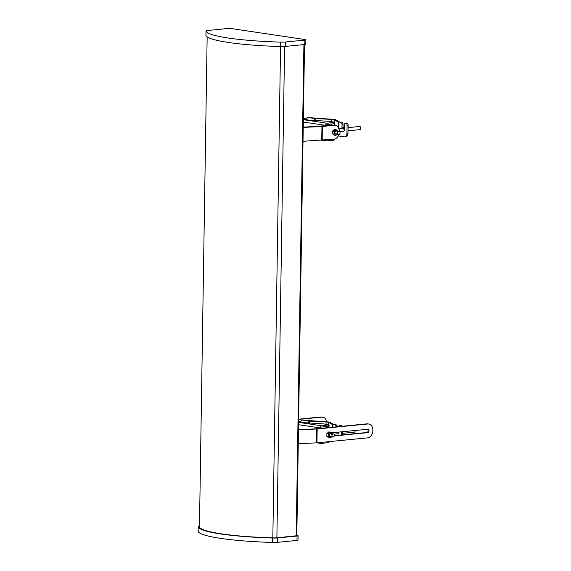 <?xml version="1.0" encoding="UTF-8"?>
<svg xmlns="http://www.w3.org/2000/svg" width="571" height="571" viewBox="0 0 571 571"><rect width="100%" height="100%" fill="white"/><g stroke="black" fill="none" stroke-linecap="round" stroke-linejoin="round"><path stroke-width="0.86" d="M198.13 531.287A6.352 0.785 0.9 0 0 198.123 531.323A6.352 0.785 0.9 0 0 198.13 531.351A84.594 10.421 0.9 0 0 220.477 538.36A84.594 10.421 0.9 0 0 272.617 542.45A6.352 0.785 0.9 0 0 277.677 542.329L277.742 537.918L297.056 536.019A3.176 0.393 0.9 0 0 298.083 535.748A3.176 0.393 0.9 0 0 297.241 535.47L296.813 535.405M199.472 526.462A6.352 0.785 0.9 0 0 198.194 526.912A84.594 10.421 0.9 0 0 220.549 533.949A84.594 10.421 0.9 0 0 272.681 538.039A6.352 0.785 0.9 0 0 277.742 537.918M305.028 39.549A3.176 0.393 -179.1 0 1 305.87 39.827A3.176 0.393 -179.1 0 1 304.85 40.098L285.536 41.997A6.352 0.785 -179.1 0 1 280.475 42.118A84.594 10.421 -179.1 0 1 205.988 31.02A6.352 0.785 -179.1 0 1 205.981 30.991A6.352 0.785 -179.1 0 1 208.03 30.449L227.344 28.55A3.176 0.393 -179.1 0 1 231.833 28.643L305.028 39.549M297.056 536.019L296.991 540.43A3.176 0.393 0.9 0 0 298.012 540.159L298.083 535.748M296.991 540.43L277.677 542.329M305.87 39.827L305.799 44.238A3.176 0.393 -179.1 0 1 304.778 44.509L285.464 46.408A6.352 0.785 -179.1 0 1 280.404 46.529A84.594 10.421 -179.1 0 1 205.917 35.431A6.352 0.785 -179.1 0 1 205.917 35.402A6.352 0.785 -179.1 0 1 205.917 35.366M304.529 44.538L296.813 535.726L276.885 537.789L284.601 46.472M198.123 531.323L198.194 526.912A6.352 0.785 0.9 0 0 198.201 526.94L198.13 531.351M199.465 526.926L207.159 36.872L199.465 526.954A5.082 0.628 -179.1 0 1 199.465 526.926A5.082 0.628 -179.1 0 1 199.465 526.905M199.465 526.954A83.323 10.264 0.9 0 0 272.838 537.882A5.082 0.628 0.9 0 0 276.885 537.789M339.352 131.423A6.988 5.089 98.5 0 0 335.248 125.32A6.988 5.089 98.5 0 0 334.328 125.292L322.387 126.469L303.222 127.412M335.248 125.32L334.328 125.177A6.988 5.089 98.5 0 0 333.407 125.156L334.328 125.292M303.008 141.28L334.106 139.16A6.988 5.089 98.5 0 0 338.896 134.499M303.23 127.226L333.407 125.156M307.227 119.967L328.939 121.33L334.106 122.101L334.784 122.322L334.763 123.671L327.012 124.571A0.635 0.464 -81.5 0 0 326.533 125.249L326.526 125.834M325.499 140.002A1.998 1.456 98.5 0 0 326.491 140.859A1.998 1.456 98.5 0 0 326.755 140.866L333.685 140.18L334.506 139.966L334.52 139.096M325.52 125.934L325.534 125.342A1.998 1.456 -81.5 0 1 327.033 123.222L303.344 119.689M334.784 122.322L327.033 123.222M304.571 118.682L303.379 117.647M305.307 119.089L303.379 118.504L304.579 118.39M306.177 119.517L304.115 118.911L305.314 118.797M307.227 119.667L304.985 119.339L306.184 119.218M331.73 121.744L331.765 119.432L315.149 118.532L308.369 117.576L332.172 119.282A5.082 0.628 -179.1 0 1 334.385 119.489A5.082 0.628 -179.1 0 1 335.605 119.796L339.467 121.944L341.765 122.301A1.906 1.285 -95.6 0 1 343.028 124.385L342.971 128.125M331.765 119.432A3.719 0.457 -179.1 0 1 333.385 119.589A3.719 0.457 -179.1 0 1 334.278 119.81L338.139 121.958L341.765 122.301M344.748 136.84L345.748 136.74A3.811 2.57 -95.6 0 0 347.96 133.329L346.961 133.428A3.811 2.57 -95.6 0 1 344.748 136.84A3.811 2.57 -95.6 0 1 344.32 136.826L338.289 135.927M309.368 117.476A3.811 2.57 -95.6 0 0 308.932 117.462L307.933 117.562A3.811 2.57 84.4 0 1 308.369 117.576M306.07 119.203A3.811 2.57 84.4 0 1 307.933 117.562M347.96 133.329L348.089 125.142A1.906 1.285 -95.6 0 0 346.825 123.058L346.718 123.043A1.906 1.285 -95.6 0 0 346.504 123.036A1.906 1.285 -95.6 0 0 346.297 123.079M346.961 133.428L347.089 125.235A1.906 1.285 -95.6 0 0 345.826 123.158L345.719 123.136A1.906 1.285 -95.6 0 0 345.505 123.136A1.906 1.285 -95.6 0 0 344.399 124.835L344.32 129.881A1.749 1.178 84.4 0 1 343.307 131.444A1.749 1.178 84.4 0 1 342.8 131.33M341.972 128.218L342.029 124.485A1.906 1.285 -95.6 0 0 340.766 122.401M339.738 131.73A1.585 1.156 -81.5 0 1 339.916 133.557A1.585 1.156 -81.5 0 1 338.66 134.492A1.585 1.156 -81.5 0 1 338.053 134.121A1.585 1.156 -81.5 0 1 337.868 132.294A1.585 1.156 -81.5 0 1 339.124 131.351A1.585 1.156 -81.5 0 1 339.738 131.73M348.003 130.816L359.908 129.653A1.585 1.071 -95.6 0 0 360.494 129.296A1.585 1.071 -95.6 0 0 360.722 127.49A1.585 1.071 -95.6 0 0 359.594 126.491L348.053 127.626M337.268 132.393A1.585 1.156 98.5 0 0 336.126 130.93A1.585 1.156 98.5 0 0 334.934 132.622A1.585 1.156 98.5 0 0 336.555 133.892M337.846 131.159L335.926 129.567L334.042 131.202L333.992 134.114L335.841 135.384L336.997 134.599A2.541 1.849 -81.5 0 1 336.062 135.027A2.541 1.849 -81.5 0 1 335.134 134.785A2.541 1.849 -81.5 0 1 334.235 132.693A2.541 1.849 -81.5 0 1 335.198 130.416A2.541 1.849 -81.5 0 1 337.068 130.231A2.541 1.849 -81.5 0 1 337.761 131.152M337.297 134.292A2.541 1.849 -81.5 0 1 336.997 134.599L337.725 133.75M335.841 135.384L334.385 135.17L332.543 133.899L332.593 130.987L334.042 131.202M332.593 130.987L334.478 129.346L335.926 129.567M333.992 134.114L332.543 133.899M338.803 128.532L343.978 128.025A1.585 1.071 84.4 0 0 343.057 129.446A1.585 1.071 84.4 0 1 343.985 128.025A1.585 1.071 84.4 0 1 344.349 128.082M342.671 127.868L343.307 127.29A2.541 1.713 84.4 0 1 344.177 127.083A2.541 1.713 84.4 0 1 344.363 127.126M342.978 127.597A2.541 1.713 84.4 0 1 343.307 127.29L344.413 126.669M298.64 419.407L321.837 417.13A6.988 5.089 -81.5 0 1 322.758 417.151A6.988 5.089 -81.5 0 1 326.726 421.833M298.64 419.178L320.916 416.994A6.988 5.089 -81.5 0 1 321.837 417.016L322.758 417.151M319.817 442.546A1.998 1.456 98.5 0 0 320.802 443.396L316.955 442.825L367.631 437.85A6.988 5.089 98.5 0 0 372.877 430.413A6.988 5.089 98.5 0 0 368.773 424.01A6.988 5.089 98.5 0 0 367.852 423.982L317.169 428.964L298.476 429.87M368.773 424.01L367.845 423.868A6.988 5.089 98.5 0 0 366.925 423.846L367.852 423.982M317.169 428.964L316.955 442.825L316.52 442.853L316.734 428.992M298.255 443.738L316.52 442.853M298.476 429.685L316.113 428.835L366.925 423.846M331.451 432.818L367.403 429.292A1.749 1.27 -81.5 0 1 368.002 429.192A1.749 1.27 -81.5 0 1 369.016 430.948A1.749 1.27 -81.5 0 1 367.717 432.654L334.285 435.93M334.342 435.702L366.789 432.511A1.749 1.27 98.5 0 0 368.045 431.134A1.749 1.27 98.5 0 0 367.517 429.242M301.538 422.504L323.257 423.868L328.425 424.638L329.096 424.86L329.074 426.209L321.323 427.108A0.635 0.464 -81.5 0 0 320.845 427.786L320.838 428.371M320.802 443.396A1.998 1.456 98.5 0 0 321.066 443.403L328.004 442.725L328.817 442.504L328.832 441.661M319.839 428.471L319.846 427.886A1.998 1.456 -81.5 0 1 321.345 425.759L298.59 422.369M329.096 424.86L321.345 425.759M298.89 421.227L298.619 420.756M299.625 421.626L298.612 421.184M298.604 421.434L299.625 421.334M300.496 422.055L298.604 421.477M301.545 422.212L299.304 421.876L300.496 421.762M326.041 424.282L326.084 421.976L309.461 421.077L302.68 420.113L326.491 421.819A5.082 0.628 -179.1 0 1 328.703 422.026A5.082 0.628 -179.1 0 1 329.917 422.333L333.785 424.481L336.083 424.845A1.906 1.285 -95.6 0 1 337.34 426.751M326.084 421.976A3.719 0.457 -179.1 0 1 327.697 422.126A3.719 0.457 -179.1 0 1 328.589 422.347L332.458 424.503L336.083 424.845M303.679 420.013A3.811 2.57 -95.6 0 0 303.251 420.006L302.252 420.099A3.811 2.57 84.4 0 1 302.68 420.113M300.382 421.741A3.811 2.57 84.4 0 1 302.252 420.099M342.05 426.287A1.906 1.285 -95.6 0 0 341.144 425.595L341.037 425.581A1.906 1.285 -95.6 0 0 340.823 425.573A1.906 1.285 -95.6 0 0 340.609 425.623M342.293 434.916L342.343 431.747M338.639 432.111L338.632 432.418A1.749 1.178 84.4 0 1 337.618 433.981A1.749 1.178 84.4 0 1 337.111 433.867M336.34 426.851A1.906 1.285 -95.6 0 0 335.084 424.938M341.294 435.016L341.337 431.847M341.051 426.387A1.906 1.285 -95.6 0 0 340.145 425.695L340.038 425.68A1.906 1.285 -95.6 0 0 339.816 425.673A1.906 1.285 -95.6 0 0 338.846 426.601M334.049 434.267A1.585 1.156 -81.5 0 1 334.228 436.094A1.585 1.156 -81.5 0 1 332.972 437.036A1.585 1.156 -81.5 0 1 332.365 436.658A1.585 1.156 -81.5 0 1 332.186 434.831A1.585 1.156 -81.5 0 1 333.443 433.896A1.585 1.156 -81.5 0 1 334.049 434.267M342.315 433.36L354.22 432.19A1.585 1.071 -95.6 0 0 354.812 431.84A1.585 1.071 -95.6 0 0 355.133 430.491M331.58 434.931A1.585 1.156 98.5 0 0 330.438 433.475A1.585 1.156 98.5 0 0 329.246 435.159A1.585 1.156 98.5 0 0 330.873 436.437M332.165 433.703L330.245 432.104L328.354 433.746L328.311 436.651L330.152 437.928L331.316 437.136A2.541 1.849 -81.5 0 1 330.373 437.564A2.541 1.849 -81.5 0 1 329.446 437.322A2.541 1.849 -81.5 0 1 328.546 435.23A2.541 1.849 -81.5 0 1 329.517 432.954A2.541 1.849 -81.5 0 1 331.38 432.775A2.541 1.849 -81.5 0 1 332.079 433.689M331.608 436.829A2.541 1.849 -81.5 0 1 331.316 437.136L332.044 436.287M330.152 437.928L328.703 437.707L326.862 436.437L326.905 433.525L328.354 433.746M326.905 433.525L328.796 431.89L330.245 432.104M328.311 436.651L326.862 436.437M304.778 44.509L304.85 40.098M285.464 46.408L285.536 41.997M280.404 46.529L280.475 42.118M205.917 35.431L205.988 31.02M296.199 535.891L303.915 44.595M272.681 538.039L272.617 542.45M272.838 537.882L280.554 46.537M321.737 140.359L321.958 126.498M322.165 140.33L322.387 126.469M333.7 139.196L333.685 140.18M333.942 123.886L333.964 122.537M303.308 122.03L325.534 125.342M331.672 125.327L331.694 124.107M315.149 118.532L315.113 120.645M334.278 119.81L334.242 122.115M334.213 123.857L334.192 125.163M314.278 118.454L314.243 120.717M338.061 127.147L338.139 121.958M338.532 127.918L338.624 122.08M342.029 124.485L343.028 124.385M345.719 123.136L346.718 123.043M346.825 123.058L345.826 123.158M347.089 125.235L348.089 125.142M320.916 416.994L321.837 417.13M367.717 432.654L366.789 432.511M328.018 441.74L328.004 442.725M328.261 426.43L328.282 425.081M298.554 424.71L319.846 427.886M325.991 427.865L326.005 426.651M309.461 421.077L309.432 423.182M328.589 422.347L328.553 424.66M328.532 426.394L328.511 427.622M308.597 420.991L308.561 423.254M332.415 427.236L332.458 424.503M332.893 427.187L332.936 424.624M340.038 425.68L341.037 425.581M341.144 425.595L340.145 425.695M205.981 30.991L205.917 35.402M326.491 140.859L322.644 140.288M345.505 123.136L346.504 123.036M338.66 134.492L335.862 134.078M339.124 131.351L336.333 130.937M343.778 131.237L339.659 131.637M339.816 425.673L340.823 425.573M332.972 437.036L330.181 436.615M333.443 433.896L330.652 433.475M338.096 433.774L333.971 434.181"/></g></svg>
